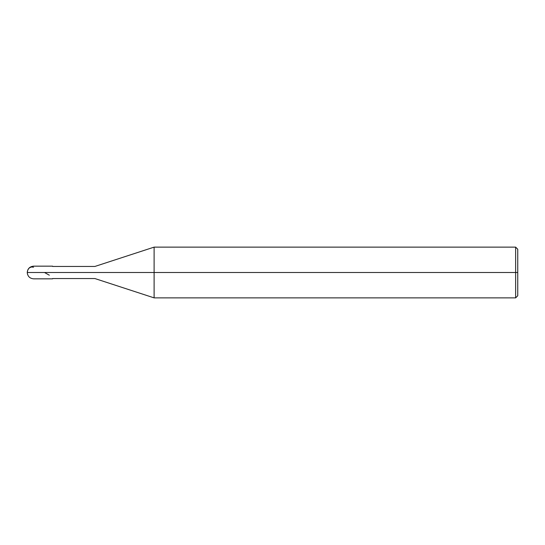 <?xml version="1.0" encoding="UTF-8"?>
<svg xmlns="http://www.w3.org/2000/svg" width="545" height="545" viewBox="0 0 545 545"><rect width="100%" height="100%" fill="white"/><g stroke="black" fill="none" stroke-linecap="round" stroke-linejoin="round"><path stroke-width="0.82" d="M52.62 278.842L33.592 278.842C29.75 278.454 27.638 276.342 27.25 272.5L33.592 272.5C33.592 280.682 33.592 280.682 33.592 272.5C33.592 280.682 33.592 280.682 33.592 272.5L49.452 272.5C49.452 280.682 49.452 280.682 49.452 272.5C49.452 280.682 49.452 280.682 49.452 272.5C49.452 264.318 49.452 264.318 49.452 272.5L27.25 272.5L27.795 269.932L29.178 268.011L31.215 266.995L33.592 267.186M33.592 272.5C33.592 264.318 33.592 264.318 33.592 272.5C33.592 264.318 33.592 264.318 33.592 272.5M49.452 272.5C49.452 280.682 49.452 280.682 49.452 272.5L52.62 272.5C52.62 280.682 52.62 280.682 52.62 272.5C52.62 280.682 52.62 280.682 52.62 272.5L94.905 272.5C94.905 280.3 94.905 280.3 94.905 272.5C94.905 280.3 94.905 280.3 94.905 272.5L154.106 272.5L154.106 297.87L154.106 272.5L154.106 297.87L154.106 272.5L515.638 272.5L515.638 297.87L515.638 272.5L515.638 297.87L515.638 272.5L517.75 272.5L517.75 295.758L517.75 249.242L517.75 272.5L515.638 272.5L515.638 247.13L515.638 272.5L154.106 272.5L154.106 247.13L154.106 272.5L94.905 272.5C94.905 264.7 94.905 264.7 94.905 272.5L52.62 272.5C52.62 264.318 52.62 264.318 52.62 272.5L49.452 272.5C49.452 264.318 49.452 264.318 49.452 272.5C49.452 264.318 49.452 264.318 49.452 272.5M52.62 272.5C52.62 264.318 52.62 264.318 52.62 272.5M94.905 272.5C94.905 264.7 94.905 264.7 94.905 272.5M154.106 272.5L154.106 247.13L154.106 272.5M515.638 272.5L515.638 247.13L515.638 272.5M44.506 272.5L49.343 275.205M52.62 266.158L33.592 266.158C29.75 266.546 27.638 268.658 27.25 272.5L27.509 274.305M52.62 278.55L94.905 278.55L154.106 297.87L515.638 297.87L517.75 295.758M52.62 266.451L94.905 266.451L154.106 247.13L515.638 247.13L517.75 249.242"/></g></svg>
